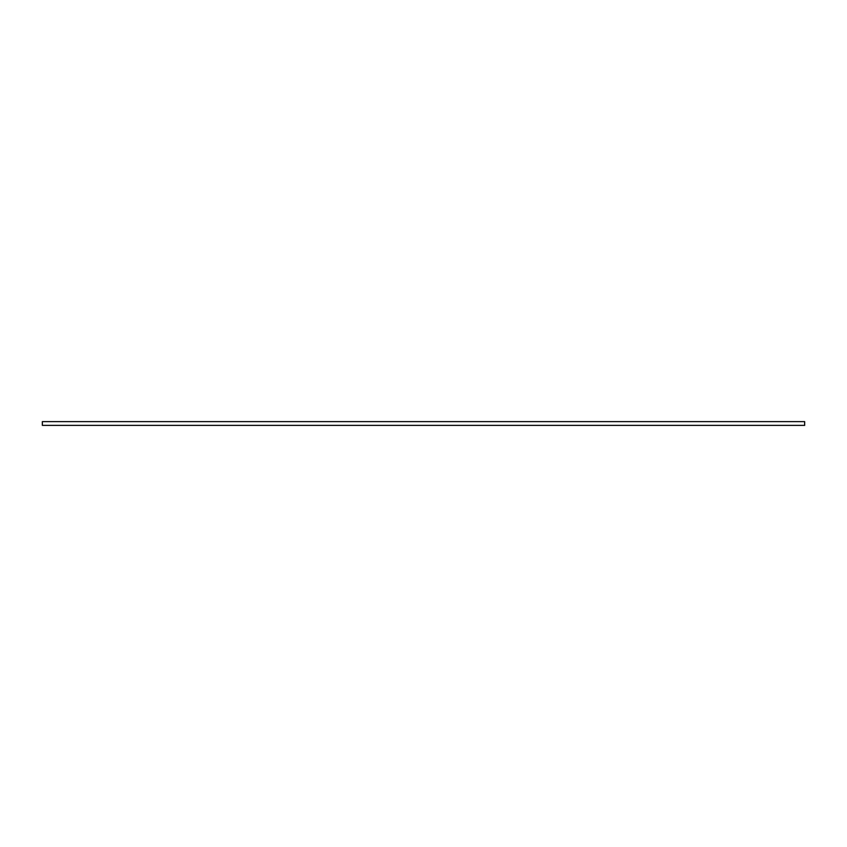 <?xml version="1.0" encoding="UTF-8"?>
<svg xmlns="http://www.w3.org/2000/svg" width="847" height="847" viewBox="0 0 847 847"><rect width="100%" height="100%" fill="white"/><g stroke="black" fill="none" stroke-linecap="round" stroke-linejoin="round"><path stroke-width="0.64" stroke-dasharray="4.24 3.18" d="M42.35 425.374L42.35 421.626L804.65 421.626L804.65 425.374L42.35 425.374"/><path stroke-width="1.27" d="M42.35 425.374L42.35 421.626L804.65 421.626L804.65 425.374L42.35 425.374"/></g></svg>
